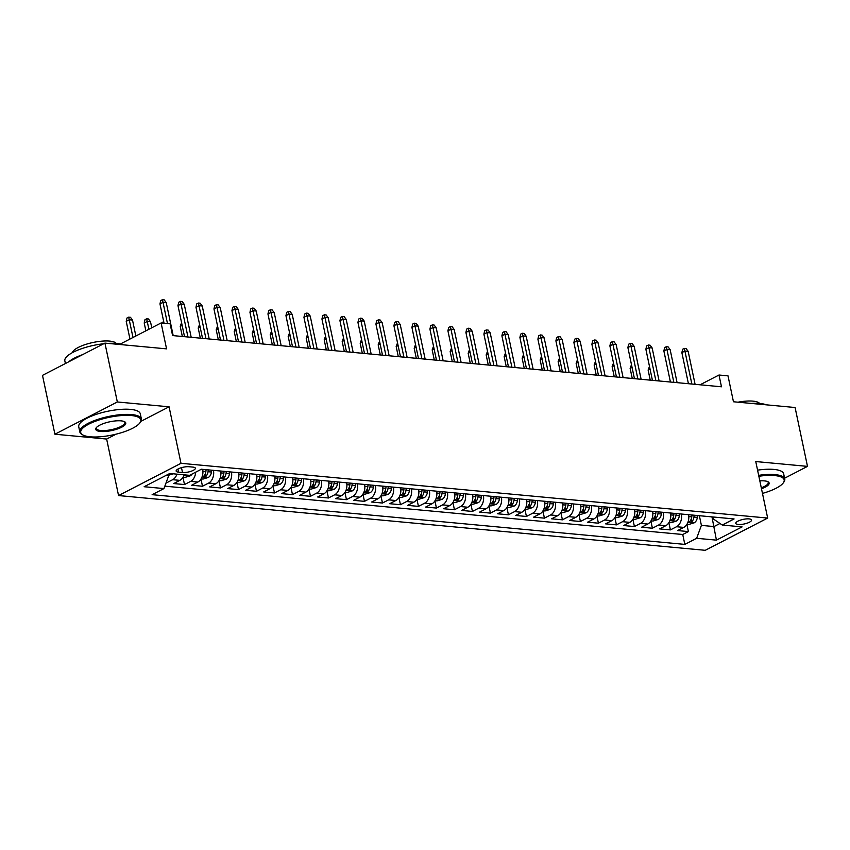 <?xml version="1.0" encoding="UTF-8"?>
<svg xmlns="http://www.w3.org/2000/svg" width="850" height="850" viewBox="0 0 850 850"><rect width="100%" height="100%" fill="white"/><g stroke="black" fill="none" stroke-linecap="round" stroke-linejoin="round"><path stroke-width="1.27" d="M749.052 518.893A8.054 2.359 168.1 0 0 740.297 520.158A8.054 2.359 168.1 0 0 735.771 523.345A8.054 2.359 168.1 0 0 738.257 524.471A8.054 2.359 168.1 0 0 747.012 523.217A8.054 2.359 168.1 0 0 751.538 520.03A8.054 2.359 168.1 0 0 749.052 518.893M118.554 495.561L705.234 550.311L767.667 518.064L180.986 463.314L118.554 495.561L106.643 439.046L116.142 434.148M140.93 421.334L169.076 406.799L117.332 401.976L54.91 434.223L106.643 439.046M54.91 434.223L42.5 375.36L104.933 343.113L166.568 348.861L161.107 322.957L120.371 344.006M784.593 478.21L807.5 466.384L795.09 407.511L733.454 401.763L728.004 375.859L719.004 375.02L700.071 384.795M117.332 401.976L104.933 343.113M166.058 482.842L166.334 482.099M184.153 474.821A10.062 7.002 95.3 0 1 179.849 480.367L173.697 483.554L184.492 484.564L182.973 477.349M202.672 469.466L202.693 469.349A10.062 7.002 -84.7 0 1 197.848 482.046L191.686 485.233L202.491 486.243L200.972 479.028M220.649 471.027A10.062 7.002 -84.7 0 1 215.847 483.724L209.684 486.912L220.479 487.921L218.96 480.707M238.648 472.706A10.062 7.002 -84.7 0 1 233.846 485.403L227.683 488.591L238.478 489.6L236.959 482.386M256.647 474.385A10.062 7.002 -84.7 0 1 251.834 487.092L245.682 490.269L256.477 491.279L254.958 484.064M274.667 476.191L274.678 476.074A10.062 7.002 -84.7 0 1 269.832 488.771L263.681 491.948L274.476 492.957L272.956 485.743M292.634 477.743A10.062 7.002 -84.7 0 1 287.831 490.45L281.669 493.627L292.474 494.636L290.955 487.422M310.632 479.421A10.062 7.002 -84.7 0 1 305.83 492.129L299.668 495.306L310.462 496.315L308.943 489.101M328.631 481.1A10.062 7.002 -84.7 0 1 323.829 493.808L317.666 496.984L328.461 497.994L326.942 490.779M346.651 482.906L346.662 482.789A10.062 7.002 -84.7 0 1 341.817 495.486L335.665 498.663L346.46 499.672L344.941 492.458M364.618 484.468A10.062 7.002 -84.7 0 1 359.816 497.165L353.653 500.342L364.459 501.351L362.939 494.137M382.617 486.147A10.062 7.002 -84.7 0 1 377.814 498.844L371.652 502.021L382.457 503.03L380.938 495.826M400.616 487.826A10.062 7.002 -84.7 0 1 395.813 500.522L389.651 503.699L400.446 504.709L398.926 497.505M418.636 489.621L418.646 489.504A10.062 7.002 -84.7 0 1 413.801 502.201L407.649 505.378L418.444 506.388L416.925 499.184M436.634 491.3L436.645 491.183A10.062 7.002 -84.7 0 1 431.8 503.88L425.648 507.067L436.443 508.066L434.924 500.862M454.601 492.862A10.062 7.002 -84.7 0 1 449.799 505.559L443.636 508.746L454.442 509.745L452.922 502.541M472.6 494.541A10.062 7.002 -84.7 0 1 467.797 507.237L461.635 510.425L472.43 511.434L470.911 504.22M490.62 496.336L490.631 496.219A10.062 7.002 -84.7 0 1 485.796 508.916L479.634 512.104L490.429 513.113L488.909 505.899M508.619 498.015L508.629 497.898A10.062 7.002 -84.7 0 1 503.784 510.595L497.632 513.783L508.428 514.792L506.908 507.578M526.586 499.577A10.062 7.002 -84.7 0 1 521.783 512.274L515.631 515.461L526.426 516.471L524.907 509.256M544.584 501.256A10.062 7.002 -84.7 0 1 539.782 513.963L533.619 517.14L544.425 518.149L542.906 510.935M562.583 502.934A10.062 7.002 -84.7 0 1 557.781 515.642L551.618 518.819L562.413 519.828L560.894 512.614M580.603 504.741L580.614 504.624A10.062 7.002 -84.7 0 1 575.779 517.321L569.617 520.497L580.412 521.507L578.893 514.293M598.581 506.292A10.062 7.002 -84.7 0 1 593.768 518.999L587.616 522.176L598.411 523.186L596.891 515.971M616.569 507.971A10.062 7.002 -84.7 0 1 611.766 520.678L605.604 523.855L616.409 524.864L614.89 517.65M634.567 509.649A10.062 7.002 -84.7 0 1 629.765 522.357L623.602 525.534L634.408 526.543L632.889 519.329M652.588 511.456L652.609 511.339A10.062 7.002 -84.7 0 1 647.764 524.036L641.601 527.212L652.396 528.222L650.877 521.008M670.565 513.017A10.062 7.002 -84.7 0 1 665.752 525.714L659.6 528.891L670.395 529.901L668.876 522.686M161.107 322.957L170.106 323.797L172.593 335.569L721.48 386.793L719.004 375.02M178.553 472.143L182.516 472.515A7.799 2.284 168.1 0 0 190.995 471.293A7.799 2.284 168.1 0 0 195.373 468.201A7.799 2.284 168.1 0 0 192.971 467.107L189.019 466.735A7.799 2.284 168.1 0 0 180.529 467.957A7.799 2.284 168.1 0 0 176.152 471.049A7.799 2.284 168.1 0 0 178.553 472.143L177.905 469.083M713.097 516.981L713.554 519.106L722.287 525.045L734.092 518.946L201.397 469.232L189.582 475.331L169.788 473.482L144.139 486.731L163.944 488.58L152.129 494.679L684.824 544.393L696.639 538.294L701.399 525.385L714 526.564L719.971 523.472M722.287 525.045L742.082 526.894L716.433 540.133L696.639 538.294M176.959 474.151A10.062 7.002 95.3 0 1 172.656 479.697L166.494 482.874M164.826 486.168L682.741 534.501L688.394 531.579L686.874 524.376M688.564 514.696A10.062 7.002 -84.7 0 1 683.751 527.393L677.599 530.57L688.394 531.579M681.36 514.016A10.062 7.002 95.3 0 1 676.558 526.724L670.395 529.901M663.361 512.337A10.062 7.002 95.3 0 1 658.559 525.045L652.396 528.222M645.362 510.659A10.062 7.002 95.3 0 1 640.56 523.366L634.408 526.543M627.374 508.98A10.062 7.002 95.3 0 1 622.561 521.688L616.409 524.864M609.376 507.301A10.062 7.002 95.3 0 1 604.573 520.009L598.411 523.186M591.377 505.623A10.062 7.002 95.3 0 1 586.574 518.319L580.412 521.507M573.378 503.944A10.062 7.002 95.3 0 1 568.576 516.641L562.413 519.828M555.39 502.265A10.062 7.002 95.3 0 1 550.577 514.962L544.425 518.149M537.391 500.586A10.062 7.002 95.3 0 1 532.578 513.283L526.426 516.471M519.392 498.908A10.062 7.002 95.3 0 1 514.59 511.604L508.428 514.792M501.394 497.229A10.062 7.002 95.3 0 1 496.591 509.926L490.429 513.113M483.395 495.55A10.062 7.002 95.3 0 1 478.592 508.247L472.43 511.434M465.407 493.871A10.062 7.002 95.3 0 1 460.594 506.568L454.442 509.745M447.408 492.192A10.062 7.002 95.3 0 1 442.606 504.889L436.443 508.066M429.409 490.514A10.062 7.002 95.3 0 1 424.607 503.211L418.444 506.388M411.411 488.835A10.062 7.002 95.3 0 1 406.608 501.532L400.446 504.709M393.412 487.146A10.062 7.002 95.3 0 1 388.609 499.853L382.457 503.03M375.424 485.467A10.062 7.002 95.3 0 1 370.611 498.174L364.459 501.351M357.425 483.788A10.062 7.002 95.3 0 1 352.623 496.496L346.46 499.672M339.426 482.109A10.062 7.002 95.3 0 1 334.624 494.817L328.461 497.994M321.428 480.431A10.062 7.002 95.3 0 1 316.625 493.138L310.462 496.315M303.439 478.752A10.062 7.002 95.3 0 1 298.626 491.449L292.474 494.636M285.441 477.073A10.062 7.002 95.3 0 1 280.627 489.77L274.476 492.957M267.442 475.394A10.062 7.002 95.3 0 1 262.639 488.091L256.477 491.279M249.443 473.716A10.062 7.002 95.3 0 1 244.641 486.413L238.478 489.6M231.444 472.037A10.062 7.002 95.3 0 1 226.642 484.734L220.479 487.921M213.456 470.358A10.062 7.002 95.3 0 1 208.643 483.055L202.491 486.243M195.67 472.186A10.062 7.002 95.3 0 1 190.655 481.376L184.492 484.564M166.037 475.426L168.704 475.671L163.944 488.58M168.396 474.204L168.704 475.671M169.076 406.799L180.986 463.314M807.5 466.384L755.756 461.55L767.667 518.064M711.96 516.874L716.433 540.133M699.359 515.706L701.399 525.385M682.741 534.501L684.824 544.393M167.482 323.553L163.009 302.334L159.97 303.907L160.724 300.56L162.414 299.689L163.009 302.334L166.249 302.642L173.198 335.633M159.97 303.907L164.05 323.234M162.414 299.689L164.209 299.859L166.249 302.642M168.608 475.235L172.284 474.119A6.673 4.643 -84.7 0 0 172.826 473.769M126.225 321.332L126.979 317.996L128.669 317.124L130.464 317.294L132.504 320.067L129.264 319.77L126.225 321.332L129.965 339.054M128.669 317.124L132.993 337.482M132.504 320.067L135.862 336.005M131.336 415.533A30.696 8.978 168.1 0 0 93.882 421.823A30.696 8.978 168.1 0 0 82.726 434.881A30.696 8.978 168.1 0 0 90.174 436.804A30.696 8.978 168.1 0 0 139.921 422.832A30.696 8.978 168.1 0 0 131.336 415.533M82.726 434.881L81.887 434.392A31.45 9.201 -11.9 0 1 79.826 431.949A31.45 9.201 -11.9 0 1 97.484 419.486A31.45 9.201 -11.9 0 1 131.697 414.566A31.45 9.201 -11.9 0 1 141.387 418.976A31.45 9.201 -11.9 0 1 140.494 422.036L139.921 422.832M121.051 420.856A15.353 4.494 -11.9 0 1 124.769 421.812A15.353 4.494 -11.9 0 1 119.191 428.336A15.353 4.494 -11.9 0 1 100.459 431.481A15.353 4.494 -11.9 0 1 96.177 427.837A15.353 4.494 -11.9 0 1 121.051 420.856M96.507 427.433A14.599 4.271 168.1 0 0 96.326 428.474A14.599 4.271 168.1 0 0 100.821 430.514A14.599 4.271 168.1 0 0 116.694 428.23A14.599 4.271 168.1 0 0 124.886 422.45A14.599 4.271 168.1 0 0 124.302 421.579M65.407 363.524L64.844 360.836A31.45 9.201 -11.9 0 1 103.7 343.751M107.907 343.389A31.45 9.201 -11.9 0 1 116.716 343.464A31.45 9.201 -11.9 0 1 123.059 344.803M68.701 361.824A31.45 9.201 -11.9 0 1 82.514 354.684M72.346 352.665A22.642 6.619 -11.9 0 1 86.445 344.186A22.642 6.619 -11.9 0 1 109.671 341.094A22.642 6.619 -11.9 0 1 116.238 343.421M79.826 431.949L78.742 426.764A31.45 9.201 -11.9 0 1 96.39 414.311A31.45 9.201 -11.9 0 1 130.602 409.392A31.45 9.201 -11.9 0 1 140.292 413.791L141.387 418.976M762.471 493.404A30.696 8.978 168.1 0 0 783.296 482.864A30.696 8.978 168.1 0 0 774.711 475.575A30.696 8.978 168.1 0 0 758.859 476.255M758.668 475.331A31.45 9.201 -11.9 0 1 775.072 474.608A31.45 9.201 -11.9 0 1 784.763 479.017A31.45 9.201 -11.9 0 1 783.87 482.078L783.296 482.864M759.836 480.877A15.353 4.494 -11.9 0 1 764.426 480.888A15.353 4.494 -11.9 0 1 768.145 481.854A15.353 4.494 -11.9 0 1 761.494 488.782M761.303 487.836A14.599 4.271 168.1 0 0 768.262 482.492A14.599 4.271 168.1 0 0 767.678 481.61M751.283 403.431A31.45 9.201 -11.9 0 1 760.091 403.495A31.45 9.201 -11.9 0 1 766.434 404.844M738.023 402.188A22.642 6.619 -11.9 0 1 753.036 401.136A22.642 6.619 -11.9 0 1 759.613 403.453M757.573 470.146A31.45 9.201 -11.9 0 1 773.978 469.423A31.45 9.201 -11.9 0 1 783.668 473.832L784.763 479.017M187.956 337.004L181.008 304.013L177.969 305.586L178.723 302.239L180.402 301.368L181.008 304.013L184.248 304.321L191.197 337.312M177.969 305.586L184.524 336.685M180.402 301.368L182.208 301.538L184.248 304.321M205.955 338.683L199.006 305.692L195.968 307.264L196.711 303.918L198.401 303.046L199.006 305.692L202.247 306L209.196 338.991M195.968 307.264L202.523 338.364M198.401 303.046L200.207 303.216L202.247 306M223.954 340.372L216.994 307.371L213.966 308.943L214.71 305.596L216.399 304.725L216.994 307.371L220.235 307.679L227.194 340.669M213.966 308.943L220.511 340.043M216.399 304.725L218.195 304.895L220.235 307.679M241.952 342.051L234.993 309.049L231.954 310.622L232.709 307.275L234.398 306.404L234.993 309.049L238.234 309.358L245.183 342.348M231.954 310.622L238.51 341.721M234.398 306.404L236.194 306.574L238.234 309.358M183.069 477.19L185.098 477.371L190.273 475.798A6.673 4.643 -84.7 0 0 192.153 474.002M185.555 474.98L187.096 475.097M144.224 323.011L144.968 319.674L146.657 318.803L148.463 318.973L150.503 321.746L147.262 321.449L144.224 323.011L145.871 330.831M146.657 318.803L148.909 329.269M150.503 321.746L151.768 327.781M201.067 478.869L203.097 479.049L208.271 477.477A6.673 4.643 -84.7 0 0 211.459 472.026L211.692 470.188M206.114 469.668L205.881 471.506A6.673 4.643 95.3 0 1 203.894 476.011C203.394 477.137 204.117 477.201 206.061 476.212A6.673 4.643 -84.7 0 0 208.038 471.707L208.271 469.869M203.894 476.011L203.554 476.659M162.573 323.096L163.583 321.034M219.066 480.547L221.096 480.739L226.27 479.156A6.673 4.643 -84.7 0 0 229.458 473.705L229.691 471.867M224.102 471.346L223.879 473.184A6.673 4.643 95.3 0 1 221.893 477.689C221.393 478.816 222.116 478.89 224.049 477.891A6.673 4.643 -84.7 0 0 226.036 473.386L226.27 471.548M221.893 477.689L221.542 478.337M182.144 325.38L180.211 326.379L182.346 336.483M180.211 326.379L181.581 322.713M237.065 482.226L239.094 482.418L244.269 480.834A6.673 4.643 -84.7 0 0 247.456 475.384L247.679 473.546M242.101 473.025L241.878 474.863A6.673 4.643 95.3 0 1 239.891 479.368C239.392 480.494 240.114 480.569 242.048 479.57A6.673 4.643 -84.7 0 0 244.035 475.065L244.258 473.227M239.891 479.368L239.541 480.016M200.133 327.059L198.209 328.058L200.345 338.162M198.209 328.058L199.58 324.392M259.941 343.729L252.992 310.728L249.953 312.301L250.708 308.964L252.397 308.093L252.992 310.728L256.233 311.036L263.181 344.027M249.953 312.301L256.509 343.4M252.397 308.093L254.192 308.252L256.233 311.036M255.053 483.905L257.093 484.096L262.257 482.513A6.673 4.643 -84.7 0 0 265.444 477.062L265.678 475.235M260.1 474.714L259.866 476.542A6.673 4.643 95.3 0 1 257.89 481.058C257.391 482.173 258.102 482.248 260.047 481.249A6.673 4.643 -84.7 0 0 262.034 476.744L262.257 474.916M257.89 481.058L257.539 481.695M218.131 328.737L216.208 329.736L218.344 339.841M216.208 329.736L217.568 326.071M277.939 345.408L270.991 312.418L267.952 313.979L268.706 310.643L270.385 309.772L270.991 312.418L274.231 312.715L281.18 345.706M267.952 313.979L274.507 345.089M270.385 309.772L272.191 309.931L274.231 312.715M295.938 347.087L288.989 314.096L285.951 315.658L286.694 312.322L288.384 311.451L288.989 314.096L292.219 314.394L299.179 347.384M285.951 315.658L292.506 346.768M288.384 311.451L290.179 311.61L292.219 314.394M313.937 348.766L306.978 315.775L303.949 317.337L304.693 314.001L306.382 313.129L306.978 315.775L310.218 316.072L317.178 349.063M303.949 317.337L310.494 348.447M306.382 313.129L308.178 313.299L310.218 316.072M331.936 350.444L324.976 317.454L321.938 319.016L322.692 315.679L324.381 314.808L324.976 317.454L328.217 317.751L335.166 350.742M321.938 319.016L328.493 350.126M324.381 314.808L326.177 314.978L328.217 317.751M349.924 352.123L342.975 319.132L339.936 320.694L340.691 317.358L342.369 316.487L342.975 319.132L346.216 319.43L353.164 352.421M339.936 320.694L346.492 351.804M342.369 316.487L344.176 316.657L346.216 319.43M273.052 485.584L275.081 485.775L280.256 484.192A6.673 4.643 -84.7 0 0 283.443 478.741L283.677 476.914M278.099 476.393L277.865 478.221A6.673 4.643 95.3 0 1 275.889 482.736C275.379 483.852 276.101 483.926 278.046 482.938A6.673 4.643 -84.7 0 0 280.022 478.422L280.256 476.595M275.889 482.736L275.538 483.374M236.13 330.416L234.207 331.415L236.332 341.519M234.207 331.415L235.567 327.749M291.051 487.263L293.08 487.454L298.254 485.871A6.673 4.643 -84.7 0 0 301.442 480.42L301.676 478.592M296.098 478.072L295.864 479.899A6.673 4.643 95.3 0 1 293.877 484.415C293.377 485.531 294.1 485.605 296.044 484.617A6.673 4.643 -84.7 0 0 298.021 480.101L298.254 478.274M293.877 484.415L293.537 485.053M254.129 332.095L252.206 333.094L254.331 343.198M252.206 333.094L253.566 329.428M309.049 488.941L311.079 489.132L316.253 487.56A6.673 4.643 -84.7 0 0 319.441 482.099L319.664 480.271M314.086 479.751L313.862 481.578A6.673 4.643 95.3 0 1 311.876 486.094C311.376 487.209 312.099 487.284 314.033 486.296A6.673 4.643 -84.7 0 0 316.019 481.78L316.253 479.953M311.876 486.094L311.525 486.731M272.127 333.774L270.194 334.772L272.329 344.877M270.194 334.772L271.564 331.107M327.038 490.62L329.078 490.811L334.252 489.239A6.673 4.643 -84.7 0 0 337.439 483.777L337.663 481.95M332.084 481.429L331.851 483.257A6.673 4.643 95.3 0 1 329.874 487.772C329.375 488.899 330.098 488.962 332.031 487.974A6.673 4.643 -84.7 0 0 334.018 483.459L334.241 481.631M329.874 487.772L329.524 488.41M290.116 335.453L288.192 336.451L290.328 346.556M288.192 336.451L289.563 332.796M345.036 492.299L347.066 492.49L352.24 490.918A6.673 4.643 -84.7 0 0 355.428 485.456L355.661 483.629M350.083 483.108L349.849 484.936A6.673 4.643 95.3 0 1 347.873 489.451C347.374 490.578 348.086 490.641 350.03 489.653A6.673 4.643 -84.7 0 0 352.017 485.138L352.24 483.31M347.873 489.451L347.522 490.089M308.114 337.131L306.191 338.13L308.327 348.245M306.191 338.13L307.551 334.475M367.922 353.802L360.974 320.811L357.935 322.373L358.679 319.037L360.368 318.166L360.974 320.811L364.214 321.109L371.163 354.099M357.935 322.373L364.491 353.483M360.368 318.166L362.174 318.336L364.214 321.109M363.035 493.978L365.064 494.169L370.239 492.596A6.673 4.643 -84.7 0 0 373.426 487.135L373.66 485.308M368.082 484.787L367.848 486.614A6.673 4.643 95.3 0 1 365.861 491.13C365.362 492.256 366.084 492.32 368.029 491.332A6.673 4.643 -84.7 0 0 370.005 486.816L370.239 484.989M365.861 491.13L365.521 491.767M326.113 338.81L324.19 339.809L326.315 349.924M324.19 339.809L325.55 336.154M385.921 355.481L378.973 322.49L375.934 324.062L376.678 320.716L378.367 319.844L378.973 322.49L382.203 322.788L389.162 355.789M375.934 324.062L382.489 355.162M378.367 319.844L380.163 320.014L382.203 322.788M381.034 495.656L383.063 495.848L388.237 494.275A6.673 4.643 -84.7 0 0 391.425 488.814L391.659 486.986M386.081 486.466L385.847 488.293A6.673 4.643 95.3 0 1 383.86 492.809C383.361 493.935 384.083 493.999 386.027 493.011A6.673 4.643 -84.7 0 0 388.004 488.495L388.237 486.668M383.86 492.809L383.509 493.457M344.112 340.499L342.189 341.487L344.314 351.603M342.189 341.487L343.549 337.832M403.92 357.159L396.961 324.169L393.922 325.741L394.676 322.394L396.366 321.523L396.961 324.169L400.201 324.466L407.161 357.467M393.922 325.741L400.478 356.841M396.366 321.523L398.161 321.693L400.201 324.466M399.033 497.335L401.062 497.526L406.236 495.954A6.673 4.643 -84.7 0 0 409.424 490.493L409.647 488.665M404.069 488.144L403.846 489.972A6.673 4.643 95.3 0 1 401.859 494.487C401.359 495.614 402.082 495.678 404.016 494.689A6.673 4.643 -84.7 0 0 406.002 490.174L406.236 488.346M401.859 494.487L401.508 495.136M362.111 342.178L360.177 343.166L362.312 353.281M360.177 343.166L361.547 339.511M421.908 358.838L414.959 325.848L411.921 327.42L412.675 324.073L414.364 323.202L414.959 325.848L418.2 326.145L425.149 359.146M411.921 327.42L418.476 358.519M414.364 323.202L416.16 323.372L418.2 326.145M417.021 499.014L419.061 499.205L424.235 497.632A6.673 4.643 -84.7 0 0 427.412 492.171L427.646 490.344M422.067 489.823L421.834 491.651A6.673 4.643 95.3 0 1 419.858 496.166C419.358 497.293 420.081 497.356 422.014 496.368A6.673 4.643 -84.7 0 0 424.001 491.853L424.224 490.025M419.858 496.166L419.507 496.814M380.099 343.857L378.176 344.845L380.311 354.96M378.176 344.845L379.536 341.19M439.907 360.517L432.958 327.526L429.919 329.099L430.674 325.752L432.353 324.881L432.958 327.526L436.199 327.834L443.147 360.825M429.919 329.099L436.475 360.198M432.353 324.881L434.159 325.051L436.199 327.834M435.019 500.692L437.049 500.884L442.223 499.311A6.673 4.643 -84.7 0 0 445.411 493.85L445.644 492.022M440.066 491.502L439.832 493.329A6.673 4.643 95.3 0 1 437.856 497.845C437.357 498.971 438.069 499.035 440.013 498.047A6.673 4.643 -84.7 0 0 441.989 493.531L442.223 491.704M437.856 497.845L437.506 498.493M398.098 345.536L396.174 346.524L398.299 356.639M396.174 346.524L397.534 342.869M457.906 362.196L450.957 329.205L447.918 330.777L448.662 327.431L450.351 326.559L450.957 329.205L454.197 329.513L461.146 362.504M447.918 330.777L454.474 361.877M450.351 326.559L452.158 326.729L454.197 329.513M453.018 502.382L455.047 502.562L460.222 500.99A6.673 4.643 -84.7 0 0 463.409 495.529L463.643 493.701M458.065 493.181L457.831 495.008A6.673 4.643 95.3 0 1 455.844 499.524C455.345 500.65 456.067 500.714 458.012 499.726A6.673 4.643 -84.7 0 0 459.988 495.21L460.222 493.382M455.844 499.524L455.504 500.172M416.096 347.214L414.173 348.203L416.298 358.317M414.173 348.203L415.533 344.547M475.904 363.874L468.945 330.884L465.917 332.456L466.661 329.109L468.35 328.238L468.945 330.884L472.186 331.192L479.145 364.183M465.917 332.456L472.462 363.556M468.35 328.238L470.146 328.408L472.186 331.192M493.903 365.553L486.944 332.562L483.905 334.135L484.659 330.788L486.349 329.917L486.944 332.562L490.184 332.871L497.133 365.861M483.905 334.135L490.461 365.234M486.349 329.917L488.144 330.087L490.184 332.871M511.891 367.243L504.942 334.241L501.904 335.814L502.658 332.467L504.348 331.596L504.942 334.241L508.183 334.549L515.132 367.54M501.904 335.814L508.459 366.913M504.348 331.596L506.143 331.766L508.183 334.549M529.89 368.921L522.941 335.92L519.903 337.493L520.657 334.146L522.336 333.274L522.941 335.92L526.182 336.228L533.131 369.219M519.903 337.493L526.458 368.592M522.336 333.274L524.142 333.444L526.182 336.228M547.889 370.6L540.94 337.599L537.901 339.171L538.645 335.835L540.334 334.953L540.94 337.599L544.17 337.907L551.129 370.897M537.901 339.171L544.457 370.271M540.334 334.953L542.13 335.123L544.17 337.907M565.888 372.279L558.928 339.288L555.9 340.85L556.644 337.514L558.333 336.642L558.928 339.288L562.169 339.586L569.128 372.576M555.9 340.85L562.445 371.96M558.333 336.642L560.129 336.802L562.169 339.586M583.886 373.957L576.927 340.967L573.888 342.529L574.643 339.192L576.332 338.321L576.927 340.967L580.168 341.264L587.116 374.255M573.888 342.529L580.444 373.639M576.332 338.321L578.128 338.481L580.168 341.264M601.874 375.636L594.926 342.646L591.887 344.207L592.641 340.871L594.32 340L594.926 342.646L598.166 342.943L605.115 375.934M591.887 344.207L598.442 375.317M594.32 340L596.126 340.159L598.166 342.943M619.873 377.315L612.924 344.324L609.886 345.886L610.629 342.55L612.319 341.679L612.924 344.324L616.165 344.622L623.114 377.612M609.886 345.886L616.441 376.996M612.319 341.679L614.125 341.849L616.165 344.622M637.872 378.994L630.923 346.003L627.884 347.565L628.628 344.229L630.317 343.358L630.923 346.003L634.153 346.301L641.112 379.291M627.884 347.565L634.44 378.675M630.317 343.358L632.113 343.527L634.153 346.301M655.871 380.672L648.911 347.682L645.872 349.244L646.627 345.908L648.316 345.036L648.911 347.682L652.152 347.979L659.111 380.97M645.872 349.244L652.428 380.354M648.316 345.036L650.112 345.206L652.152 347.979M673.859 382.351L666.91 349.361L663.871 350.933L664.626 347.586L666.315 346.715L666.91 349.361L670.151 349.658L677.099 382.659M663.871 350.933L670.427 382.033M666.315 346.715L668.111 346.885L670.151 349.658M691.857 384.03L684.909 351.039L681.87 352.612L682.624 349.265L684.303 348.394L684.909 351.039L688.149 351.337L695.098 384.338M681.87 352.612L688.426 383.711M684.303 348.394L686.109 348.564L688.149 351.337M471.017 504.061L473.046 504.241L478.221 502.669A6.673 4.643 -84.7 0 0 481.408 497.218L481.642 495.38M476.053 494.859L475.83 496.697A6.673 4.643 95.3 0 1 473.843 501.203C473.344 502.329 474.066 502.392 476 501.404A6.673 4.643 -84.7 0 0 477.987 496.899L478.221 495.061M473.843 501.203L473.493 501.851M434.095 348.893L432.172 349.881L434.297 359.996M432.172 349.881L433.532 346.226M489.016 505.739L491.045 505.92L496.219 504.348A6.673 4.643 -84.7 0 0 499.407 498.897L499.63 497.059M494.052 496.538L493.829 498.376A6.673 4.643 95.3 0 1 491.842 502.881C491.342 504.007 492.065 504.071 493.999 503.083A6.673 4.643 -84.7 0 0 495.986 498.578L496.219 496.74M491.842 502.881L491.491 503.529M452.083 350.572L450.16 351.56L452.296 361.675M450.16 351.56L451.531 347.905M507.004 507.418L509.044 507.609L514.207 506.026A6.673 4.643 -84.7 0 0 517.395 500.576L517.629 498.737M512.051 498.217L511.817 500.055A6.673 4.643 95.3 0 1 509.841 504.56C509.341 505.686 510.053 505.75 511.998 504.762A6.673 4.643 -84.7 0 0 513.984 500.257L514.207 498.419M509.841 504.56L509.49 505.208M470.082 352.251L468.159 353.249L470.294 363.354M468.159 353.249L469.519 349.584M525.003 509.097L527.032 509.288L532.206 507.705A6.673 4.643 -84.7 0 0 535.394 502.254L535.628 500.416M530.049 499.896L529.816 501.734A6.673 4.643 95.3 0 1 527.839 506.239C527.34 507.365 528.052 507.439 529.996 506.441A6.673 4.643 -84.7 0 0 531.972 501.936L532.206 500.098M527.839 506.239L527.489 506.887M488.081 353.929L486.158 354.928L488.283 365.033M486.158 354.928L487.517 351.263M543.001 510.776L545.031 510.967L550.205 509.384A6.673 4.643 -84.7 0 0 553.393 503.933L553.626 502.106M548.048 501.585L547.814 503.413A6.673 4.643 95.3 0 1 545.827 507.918C545.328 509.044 546.051 509.118 547.995 508.119A6.673 4.643 -84.7 0 0 549.971 503.614L550.205 501.776M545.827 507.918L545.487 508.566M506.079 355.608L504.156 356.607L506.281 366.711M504.156 356.607L505.516 352.941M561 512.454L563.029 512.646L568.204 511.062A6.673 4.643 -84.7 0 0 571.391 505.612L571.614 503.784M566.036 503.264L565.813 505.091A6.673 4.643 95.3 0 1 563.826 509.607C563.327 510.723 564.049 510.797 565.983 509.809A6.673 4.643 -84.7 0 0 567.97 505.293L568.204 503.466M563.826 509.607L563.476 510.244M524.078 357.287L522.144 358.286L524.28 368.39M522.144 358.286L523.515 354.62M578.999 514.133L581.028 514.324L586.202 512.741A6.673 4.643 -84.7 0 0 589.39 507.291L589.613 505.463M584.035 504.942L583.801 506.77A6.673 4.643 95.3 0 1 581.825 511.286C581.326 512.401 582.048 512.476 583.982 511.487A6.673 4.643 -84.7 0 0 585.969 506.972L586.192 505.144M581.825 511.286L581.474 511.923M542.066 358.966L540.143 359.964L542.279 370.069M540.143 359.964L541.514 356.299M596.987 515.812L599.016 516.003L604.191 514.42A6.673 4.643 -84.7 0 0 607.378 508.969L607.612 507.142M602.034 506.621L601.8 508.449A6.673 4.643 95.3 0 1 599.824 512.964C599.324 514.08 600.036 514.154 601.981 513.166A6.673 4.643 -84.7 0 0 603.968 508.651L604.191 506.823M599.824 512.964L599.473 513.602M560.065 360.644L558.142 361.643L560.278 371.748M558.142 361.643L559.502 357.978M614.986 517.491L617.015 517.682L622.189 516.109A6.673 4.643 -84.7 0 0 625.377 510.648L625.611 508.821M620.032 508.3L619.799 510.127A6.673 4.643 95.3 0 1 617.812 514.643C617.312 515.769 618.035 515.833 619.979 514.845A6.673 4.643 -84.7 0 0 621.956 510.329L622.189 508.502M617.812 514.643L617.472 515.281M578.064 362.323L576.141 363.322L578.266 373.426M576.141 363.322L577.501 359.667M632.984 519.169L635.014 519.361L640.188 517.788A6.673 4.643 -84.7 0 0 643.376 512.327L643.609 510.499M638.031 509.979L637.798 511.806A6.673 4.643 95.3 0 1 635.811 516.322C635.311 517.448 636.034 517.512 637.978 516.524A6.673 4.643 -84.7 0 0 639.954 512.008L640.188 510.181M635.811 516.322L635.46 516.959M596.062 364.002L594.139 365.001L596.264 375.116M594.139 365.001L595.499 361.346M650.983 520.848L653.013 521.039L658.187 519.467A6.673 4.643 -84.7 0 0 661.374 514.006L661.597 512.178M656.019 511.658L655.796 513.485A6.673 4.643 95.3 0 1 653.809 518.001C653.31 519.127 654.032 519.191 655.966 518.202A6.673 4.643 -84.7 0 0 657.953 513.687L658.187 511.859M653.809 518.001L653.459 518.638M614.061 365.681L612.128 366.679L614.263 376.794M612.128 366.679L613.498 363.024M668.971 522.527L671.011 522.718L676.186 521.146A6.673 4.643 -84.7 0 0 679.362 515.684L679.596 513.857M674.018 513.336L673.784 515.164A6.673 4.643 95.3 0 1 671.808 519.679C671.309 520.806 672.031 520.869 673.965 519.881A6.673 4.643 -84.7 0 0 675.952 515.366L676.175 513.538M671.808 519.679L671.457 520.327M632.049 367.37L630.126 368.358L632.262 378.473M630.126 368.358L631.486 364.703M686.97 524.206L688.999 524.397L694.174 522.824A6.673 4.643 -84.7 0 0 697.361 517.363L697.595 515.536M692.017 515.015L691.783 516.842A6.673 4.643 95.3 0 1 689.807 521.358C689.308 522.484 690.019 522.548 691.964 521.56A6.673 4.643 -84.7 0 0 693.94 517.044L694.174 515.217M689.807 521.358L689.456 522.006M650.048 369.049L648.125 370.037L650.25 380.152M648.125 370.037L649.485 366.382M179.849 480.367L172.656 479.697M683.751 527.393L676.558 526.724M665.752 525.714L658.559 525.045M647.764 524.036L640.56 523.366M629.765 522.357L622.561 521.688M611.766 520.678L604.573 520.009M593.768 518.999L586.574 518.319M575.779 517.321L568.576 516.641M557.781 515.642L550.577 514.962M539.782 513.963L532.578 513.283M521.783 512.274L514.59 511.604M503.784 510.595L496.591 509.926M485.796 508.916L478.592 508.247M467.797 507.237L460.594 506.568M449.799 505.559L442.606 504.889M431.8 503.88L424.607 503.211M413.801 502.201L406.608 501.532M395.813 500.522L388.609 499.853M377.814 498.844L370.611 498.174M359.816 497.165L352.623 496.496M341.817 495.486L334.624 494.817M323.829 493.808L316.625 493.138M305.83 492.129L298.626 491.449M287.831 490.45L280.627 489.77M269.832 488.771L262.639 488.091M251.834 487.092L244.641 486.413M233.846 485.403L226.642 484.734M215.847 483.724L208.643 483.055M197.848 482.046L190.655 481.376M181.486 467.659L182.516 472.515M169.044 473.875L172.146 474.162M183.993 475.267L190.145 475.841M201.992 476.946L208.144 477.519M208.038 471.707L211.459 472.026M202.884 471.219L205.881 471.506M205.456 473.354L206.061 476.212M219.991 478.624L226.143 479.198M226.036 473.386L229.458 473.705M220.873 472.897L223.879 473.184M223.454 475.033L224.049 477.891M237.989 480.303L244.141 480.877M244.035 475.065L247.456 475.384M238.871 474.576L241.878 474.863M241.442 476.712L242.048 479.57M255.988 481.982L262.129 482.556M262.034 476.744L265.444 477.062M256.87 476.255L259.866 476.542M259.441 478.391L260.047 481.249M273.976 483.661L280.128 484.234M280.022 478.422L283.443 478.741M274.869 477.944L277.865 478.221M277.44 480.069L278.046 482.938M291.975 485.339L298.127 485.913M298.021 480.101L301.442 480.42M292.868 479.623L295.864 479.899M295.439 481.748L296.044 484.617M309.974 487.018L316.126 487.592M316.019 481.78L319.441 482.099M310.856 481.302L313.862 481.578M313.438 483.427L314.033 486.296M327.973 488.697L334.114 489.271M334.018 483.459L337.439 483.777M328.854 482.981L331.851 483.257M331.426 485.106L332.031 487.974M345.971 490.376L352.112 490.949M352.017 485.138L355.428 485.456M346.853 484.659L349.849 484.936M349.424 486.784L350.03 489.653M363.959 492.054L370.111 492.628M370.005 486.816L373.426 487.135M364.852 486.338L367.848 486.614M367.423 488.463L368.029 491.332M381.958 493.744L388.11 494.317M388.004 488.495L391.425 488.814M382.84 488.017L385.847 488.293M385.422 490.142L386.027 493.011M399.957 495.422L406.109 495.996M406.002 490.174L409.424 490.493M400.839 489.696L403.846 489.972M403.41 491.821L404.016 494.689M417.956 497.101L424.097 497.675M424.001 491.853L427.412 492.171M418.837 491.374L421.834 491.651M421.409 493.499L422.014 496.368M435.954 498.78L442.096 499.354M441.989 493.531L445.411 493.85M436.836 493.053L439.832 493.329M439.408 495.178L440.013 498.047M453.942 500.459L460.094 501.033M459.988 495.21L463.409 495.529M454.835 494.732L457.831 495.008M457.406 496.868L458.012 499.726M471.941 502.138L478.093 502.711M477.987 496.899L481.408 497.218M472.823 496.411L475.83 496.697M475.405 498.546L476 501.404M489.94 503.816L496.092 504.39M495.986 498.578L499.407 498.897M490.822 498.089L493.829 498.376M493.393 500.225L493.999 503.083M507.939 505.495L514.08 506.069M513.984 500.257L517.395 500.576M508.821 499.768L511.817 500.055M511.392 501.904L511.998 504.762M525.927 507.174L532.079 507.748M531.972 501.936L535.394 502.254M526.819 501.447L529.816 501.734M529.391 503.582L529.996 506.441M543.926 508.853L550.077 509.426M549.971 503.614L553.393 503.933M544.818 503.126L547.814 503.413M547.389 505.261L547.995 508.119M561.924 510.531L568.076 511.105M567.97 505.293L571.391 505.612M562.806 504.804L565.813 505.091M565.388 506.94L565.983 509.809M579.923 512.21L586.064 512.784M585.969 506.972L589.39 507.291M580.805 506.494L583.801 506.77M583.376 508.619L583.982 511.487M597.922 513.889L604.063 514.462M603.968 508.651L607.378 508.969M598.804 508.172L601.8 508.449M601.375 510.297L601.981 513.166M615.91 515.567L622.062 516.141M621.956 510.329L625.377 510.648M616.803 509.851L619.799 510.127M619.374 511.976L619.979 514.845M633.909 517.246L640.061 517.82M639.954 512.008L643.376 512.327M634.801 511.53L637.798 511.806M637.372 513.655L637.978 516.524M651.907 518.925L658.059 519.499M657.953 513.687L661.374 514.006M652.789 513.209L655.796 513.485M655.371 515.334L655.966 518.202M669.906 520.614L676.048 521.188M675.952 515.366L679.362 515.684M670.788 514.888L673.784 515.164M673.359 517.013L673.965 519.881M687.905 522.293L694.046 522.867M693.94 517.044L697.361 517.363M688.787 516.566L691.783 516.842M691.358 518.691L691.964 521.56"/></g></svg>
